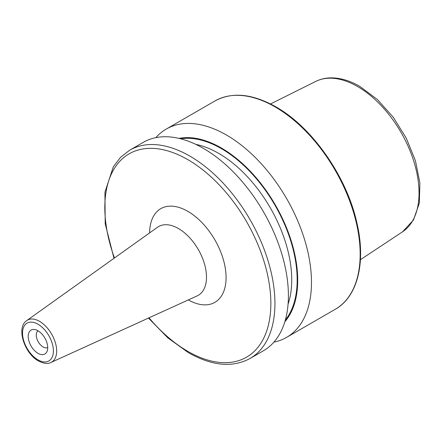<?xml version="1.0" encoding="UTF-8"?>
<svg xmlns="http://www.w3.org/2000/svg" width="442" height="442" viewBox="0 0 442 442"><rect width="100%" height="100%" fill="white"/><g stroke="black" fill="none" stroke-linecap="round" stroke-linejoin="round"><path stroke-width="0.66" d="M37.968 353.296A13.79 7.962 60 0 1 28.376 338.539A13.79 7.962 60 0 1 34.487 329.505A13.79 7.962 60 0 1 37.968 330.776A13.79 7.962 60 0 1 47.079 351.313A13.79 7.962 60 0 1 37.968 353.296M47.719 347.511A9.625 5.558 60 0 1 43.073 346.948A9.625 5.558 60 0 1 36.83 338.611A9.625 5.558 60 0 1 38.1 330.854M155.86 137.655A120.29 69.449 60 0 1 166.28 129.058A120.29 69.449 60 0 1 226.426 135.014A120.29 69.449 60 0 1 305.008 241.012A120.29 69.449 60 0 1 286.571 337.401A120.29 69.449 60 0 1 273.913 342.13M178.96 138.385A107.936 62.316 60 0 1 221.387 148.009A107.936 62.316 60 0 1 288.703 233.47A107.936 62.316 60 0 1 284.83 321.759M203.348 148.341A120.29 69.449 60 0 1 281.93 254.338A120.29 69.449 60 0 1 263.487 350.727L250.023 358.501A120.29 69.449 60 0 0 268.46 262.112A120.29 69.449 60 0 0 189.878 156.114A120.29 69.449 60 0 0 129.738 150.158L143.202 142.379A120.29 69.449 60 0 1 203.348 148.341M178.43 228.531A39.692 22.918 -120 0 0 157.512 227.254L26.763 320.566A24.233 13.989 60 0 1 39.537 321.345A24.233 13.989 60 0 1 55.543 343.312A24.233 13.989 60 0 1 50.957 362.473L197.143 295.897A39.692 22.918 -120 0 0 204.652 264.509A39.692 22.918 -120 0 0 178.43 228.531M149.6 232.901A54.084 31.222 60 0 1 187.839 211.348A54.084 31.222 60 0 1 226.077 277.322A54.084 31.222 60 0 1 188.298 299.925M37.968 324.207A21.835 12.608 60 0 1 53.405 350.948A21.835 12.608 60 0 1 37.968 359.86A21.835 12.608 60 0 1 22.531 333.119A21.835 12.608 60 0 1 37.968 324.207M357.611 86.56A86.875 50.156 60 0 1 413.939 161.711A86.875 50.156 60 0 1 402.557 231.79L413.463 220.011L419.298 203.237L419.9 182.96L415.419 160.706L406.281 138.186L393.236 117.207L377.346 99.472L359.849 86.411C349.567 80.472 339.622 77.632 330.014 77.886C324.876 78.074 320.118 79.251 315.743 81.416A86.875 50.156 60 0 1 357.611 86.56M275.106 106.909A120.29 69.449 60 0 1 353.688 212.906A120.29 69.449 60 0 1 335.251 309.295C357.7 296.77 366.136 262.244 356.937 223.088C346.904 176.905 312.317 127.274 275.83 106.837C252.404 93.66 232.116 91.693 214.961 100.953A120.29 69.449 60 0 1 275.106 106.909M195.845 144.39A103.329 59.659 60 0 1 218.663 153.346A103.329 59.659 60 0 1 288.073 304.135M180.723 138.816A107.179 61.88 60 0 1 221.387 148.628A107.179 61.88 60 0 1 287.808 232.365A107.179 61.88 60 0 1 285.339 320.014M114.461 257.979A117.401 67.781 60 0 1 187.839 159.65A117.401 67.781 60 0 1 270.852 303.439A117.401 67.781 60 0 1 187.839 351.368A117.401 67.781 60 0 1 149.009 317.815M26.763 320.566C15.912 327.445 24.404 353.467 38.465 360.965C43.686 363.628 47.846 364.131 50.957 362.473M402.557 231.79L360.418 259.697M286.571 337.401L335.251 309.295M148.473 318.063L167.8 337.837L188.436 352.688C211.922 365.965 232.453 367.904 250.023 358.501M113.986 258.321L105.213 223.79L104.925 192.287L113.296 166.861L120.583 157.264L129.738 150.158M166.28 129.058L214.961 100.953M315.743 81.416L270.504 103.958"/></g></svg>
